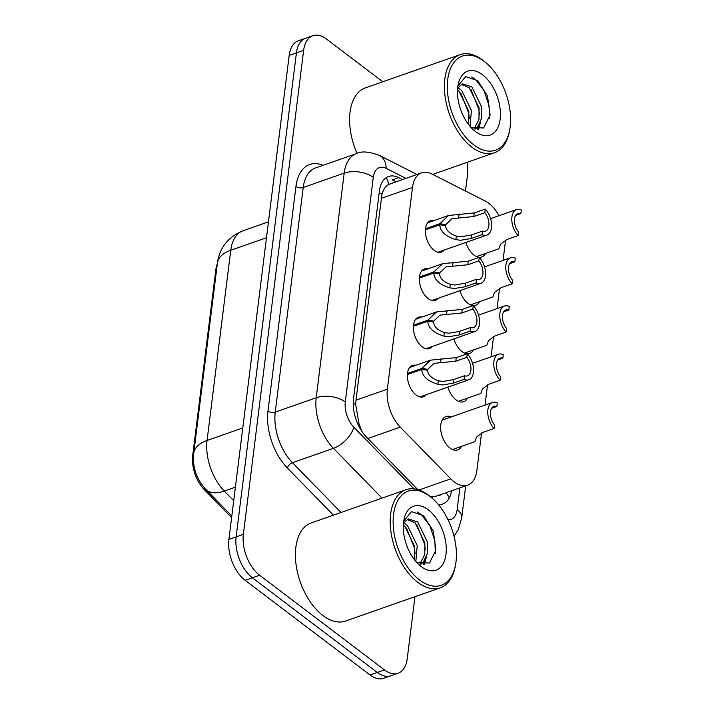 <?xml version="1.0" encoding="UTF-8"?>
<svg xmlns="http://www.w3.org/2000/svg" width="714" height="714" viewBox="0 0 714 714"><rect width="100%" height="100%" fill="white"/><g stroke="black" fill="none" stroke-linecap="round" stroke-linejoin="round"><path stroke-width="1.07" d="M444.215 250.052A16.627 9.541 -109.3 0 1 441.43 252.131A16.627 9.541 -109.3 0 1 434.192 250.364A16.627 9.541 -109.3 0 1 425.571 233.906A16.627 9.541 -109.3 0 1 430.426 220.742A16.627 9.541 -109.3 0 1 433.898 220.626M438.209 298.273A16.627 9.541 -109.3 0 1 435.424 300.353A16.627 9.541 -109.3 0 1 428.186 298.595A16.627 9.541 -109.3 0 1 419.564 282.137A16.627 9.541 -109.3 0 1 424.419 268.973A16.627 9.541 -109.3 0 1 427.891 268.848M432.202 346.504A16.627 9.541 -109.3 0 1 429.417 348.584A16.627 9.541 -109.3 0 1 422.179 346.817A16.627 9.541 -109.3 0 1 413.558 330.359A16.627 9.541 -109.3 0 1 418.413 317.194A16.627 9.541 -109.3 0 1 421.885 317.078M426.196 394.726A16.627 9.541 -109.3 0 1 423.411 396.805A16.627 9.541 -109.3 0 1 416.173 395.038A16.627 9.541 -109.3 0 1 407.551 378.59A16.627 9.541 -109.3 0 1 412.406 365.425A16.627 9.541 -109.3 0 1 415.878 365.3M479.165 257.335A17.689 10.148 -109.3 0 1 474.025 255.148A17.689 10.148 -109.3 0 1 465.894 242.448M473.159 305.565A17.689 10.148 -109.3 0 1 468.018 303.379A17.689 10.148 -109.3 0 1 459.887 290.678M467.152 353.787A17.689 10.148 -109.3 0 1 462.012 351.6A17.689 10.148 -109.3 0 1 453.881 338.9M467.536 398.135A17.689 10.148 -109.3 0 1 463.707 401.705A17.689 10.148 -109.3 0 1 456.005 399.831A17.689 10.148 -109.3 0 1 447.865 387.131M461.53 446.366A17.689 10.148 -109.3 0 1 457.692 449.927A17.689 10.148 -109.3 0 1 449.998 448.053A17.689 10.148 -109.3 0 1 440.824 430.551A17.689 10.148 -109.3 0 1 445.991 416.539A17.689 10.148 -109.3 0 1 451.212 416.94M498.997 215.699A31.184 17.886 70.7 0 0 485.377 201.116L431.818 173.948A31.184 17.886 70.7 0 0 421.688 172.806A31.184 17.886 70.7 0 0 412.487 187.443L387.363 389.184A31.184 17.886 70.7 0 0 400.277 427.124L450.784 478.853A31.184 17.886 70.7 0 0 454.122 481.816A31.184 17.886 70.7 0 0 467.688 485.127A31.184 17.886 70.7 0 0 476.881 470.499L481.557 432.97M430.533 496.801L436.325 496.123L467.688 485.127M217.315 263.885A28.06 16.101 70.7 0 0 215.824 269.83L192.7 455.523A28.06 16.101 70.7 0 0 204.329 489.67L231.613 517.623M421.688 172.806L388.764 184.408C385.792 185.908 383.507 189.219 381.928 194.333L355.974 400.188L355.724 404.695L358.972 423.589L361.775 431.202M503.049 260.405L505.075 244.197A31.184 17.886 70.7 0 0 505.334 240.181M485.029 405.079L487.564 384.739M491.036 356.857L493.57 336.517M497.042 308.627L499.577 288.286M473.543 349.914A17.689 10.148 -109.3 0 1 469.714 353.475A17.689 10.148 -109.3 0 1 467.295 353.796M479.549 301.683A17.689 10.148 -109.3 0 1 475.72 305.253A17.689 10.148 -109.3 0 1 473.302 305.574M485.556 253.461A17.689 10.148 -109.3 0 1 481.727 257.022A17.689 10.148 -109.3 0 1 479.308 257.343M414.968 596.708L407.257 658.594A31.184 17.886 -109.3 0 1 398.064 673.231A31.184 17.886 -109.3 0 1 384.498 669.919L259.619 575.243A31.184 17.886 -109.3 0 1 243.367 534.331L303.646 50.328L296.417 52.863A31.184 17.886 -109.3 0 1 305.61 38.235A31.184 17.886 -109.3 0 0 296.417 52.863L236.129 536.866L296.417 52.863L289.188 55.406A31.184 17.886 -109.3 0 1 298.381 40.769L312.848 35.7A31.184 17.886 -109.3 0 1 326.414 39.011L382.802 81.762M259.619 575.243L252.39 577.778A31.184 17.886 -109.3 0 1 236.129 536.866A31.184 17.886 -109.3 0 0 252.39 577.778L377.26 672.454L252.39 577.778L245.161 580.312A31.184 17.886 -109.3 0 1 228.899 539.4L289.188 55.406M398.064 673.231L390.835 675.765A31.184 17.886 -109.3 0 1 377.26 672.454A31.184 17.886 -109.3 0 0 390.835 675.765L383.605 678.3A31.184 17.886 -109.3 0 1 370.031 674.989L245.161 580.312M438.423 504.611A31.184 17.886 70.7 0 0 442.653 504.039A31.184 17.886 70.7 0 0 451.65 490.75M467.117 162.346A31.184 17.886 -109.3 0 1 467.545 174.6L465.501 191.031M303.646 50.328A31.184 17.886 -109.3 0 1 312.848 35.7M402.473 179.544L398.715 177.634A31.184 17.886 70.7 0 0 388.577 176.501A31.184 17.886 70.7 0 0 379.384 191.129L353.492 399.046A31.184 17.886 70.7 0 0 366.407 436.986L417.779 489.608M398.715 177.634L392.281 179.892L396.047 181.793M452.48 449.534L474.81 441.707L476.515 437.075L483.066 432.345L494.088 428.489A15.592 8.943 70.7 0 1 487.787 413.326A15.592 8.943 70.7 0 1 492.481 402.464L442.162 420.109M494.088 428.489L494.534 424.901A11.433 6.56 -109.3 0 1 490.393 413.959A11.433 6.56 -109.3 0 1 493.856 406.391A11.433 6.56 -109.3 0 1 496.828 406.489L497.274 402.901A15.592 8.943 70.7 0 0 492.481 402.464M491.598 408.319L496.828 406.489M407.48 373.422L421.885 368.37L430.551 360.159L456.237 357.616L467.259 353.751A15.592 8.943 70.7 0 1 473.552 368.915A15.592 8.943 70.7 0 1 468.857 379.768A15.592 8.943 70.7 0 1 464.073 379.339L453.051 383.204L442.573 384.953L437.869 384.328C427.543 381.115 422.161 376.171 421.742 369.504L407.382 374.538M421.742 369.504L427.579 370.2C427.793 374.779 431.372 378.295 438.316 380.749L443.01 381.472L453.497 379.616L464.519 375.751A11.433 6.56 -109.3 0 0 467.483 375.85A11.433 6.56 -109.3 0 0 470.945 368.281A11.433 6.56 -109.3 0 0 466.813 357.339L455.791 361.204L434.032 363.346L427.677 369.361L425.874 369.995M421.885 368.37L427.677 369.361M464.073 379.339L464.519 375.751M466.813 357.339L467.259 353.751M458.486 401.313L480.817 393.476L482.521 388.853L489.072 384.123L500.095 380.259A15.592 8.943 70.7 0 1 493.793 365.104A15.592 8.943 70.7 0 1 498.488 354.242L472.543 363.337M500.095 380.259L500.541 376.68A11.433 6.56 -109.3 0 1 496.409 365.729A11.433 6.56 -109.3 0 1 499.862 358.169A11.433 6.56 -109.3 0 1 502.834 358.258L503.281 354.679A15.592 8.943 70.7 0 0 498.488 354.242M497.604 360.088L502.834 358.258M464.493 353.082L486.823 345.255L488.528 340.623L495.079 335.892L506.101 332.037A15.592 8.943 70.7 0 1 499.8 316.873A15.592 8.943 70.7 0 1 504.495 306.011L478.55 315.115M506.101 332.037L506.547 328.449A11.433 6.56 -109.3 0 1 502.415 317.507A11.433 6.56 -109.3 0 1 505.869 309.938A11.433 6.56 -109.3 0 1 508.841 310.037L509.287 306.449A15.592 8.943 70.7 0 0 504.495 306.011M503.611 311.866L508.841 310.037M470.499 304.86L492.83 297.024L494.534 292.401L501.085 287.671L512.108 283.806A15.592 8.943 70.7 0 1 505.807 268.651A15.592 8.943 70.7 0 1 510.501 257.79L484.556 266.884M512.108 283.806L512.554 280.227A11.433 6.56 -109.3 0 1 508.422 269.276A11.433 6.56 -109.3 0 1 511.876 261.717A11.433 6.56 -109.3 0 1 514.848 261.806L515.294 258.227A15.592 8.943 70.7 0 0 510.501 257.79M509.617 263.636L514.848 261.806M476.506 256.629L498.836 248.802L500.541 244.17L507.092 239.44L518.114 235.584A15.592 8.943 70.7 0 1 511.822 220.421A15.592 8.943 70.7 0 1 516.508 209.559L490.563 218.662M518.114 235.584L518.56 231.996A11.433 6.56 -109.3 0 1 514.428 221.054A11.433 6.56 -109.3 0 1 517.882 213.486A11.433 6.56 -109.3 0 1 520.854 213.584L521.3 209.996A15.592 8.943 70.7 0 0 516.508 209.559M515.624 215.414L520.854 213.584M413.486 325.191L427.891 320.14L436.566 311.929L462.244 309.394L473.266 305.53A15.592 8.943 70.7 0 1 479.558 320.684A15.592 8.943 70.7 0 1 474.864 331.546A15.592 8.943 70.7 0 1 470.08 331.109L459.057 334.973L448.579 336.731L443.876 336.098C433.55 332.885 428.177 327.949 427.757 321.282L413.388 326.316M427.757 321.282L433.585 321.969C433.8 326.557 437.379 330.073 444.322 332.528L449.017 333.242L459.504 331.394L470.526 327.53A11.433 6.56 -109.3 0 0 473.489 327.619A11.433 6.56 -109.3 0 0 476.952 320.059A11.433 6.56 -109.3 0 0 472.82 309.108L461.797 312.973L440.038 315.115L433.684 321.139L431.881 321.773M427.891 320.14L433.684 321.139M470.08 331.109L470.526 327.53M472.82 309.108L473.266 305.53M419.493 276.97L433.898 271.918L442.573 263.707L468.25 261.163L479.272 257.299A15.592 8.943 70.7 0 1 485.565 272.462A15.592 8.943 70.7 0 1 480.87 283.315A15.592 8.943 70.7 0 1 476.086 282.887L465.064 286.751L454.586 288.501L449.882 287.876C439.556 284.663 434.183 279.718 433.764 273.051L419.395 278.085M433.764 273.051L439.592 273.748C439.806 278.326 443.385 281.843 450.329 284.297L455.023 285.02L465.51 283.163L476.533 279.299A11.433 6.56 -109.3 0 0 479.496 279.397A11.433 6.56 -109.3 0 0 482.959 271.829A11.433 6.56 -109.3 0 0 478.826 260.887L467.804 264.751L446.045 266.893L439.69 272.909L437.887 273.542M433.898 271.918L439.69 272.909M476.086 282.887L476.533 279.299M478.826 260.887L479.272 257.299M425.499 228.739L439.913 223.687L448.579 215.476L474.257 212.942L485.279 209.077A15.592 8.943 70.7 0 1 491.571 224.232A15.592 8.943 70.7 0 1 486.877 235.093A15.592 8.943 70.7 0 1 482.093 234.656L471.07 238.521L460.592 240.279L455.898 239.645C445.563 236.432 440.19 231.497 439.77 224.83L425.401 229.863M439.77 224.83L445.598 225.517C445.813 230.104 449.392 233.621 456.335 236.075L461.03 236.789L471.517 234.942L482.539 231.077A11.433 6.56 -109.3 0 0 485.502 231.166A11.433 6.56 -109.3 0 0 488.965 223.607A11.433 6.56 -109.3 0 0 484.833 212.656L473.81 216.52L452.051 218.662L445.697 224.687L443.894 225.321M439.913 223.687L445.697 224.687M482.093 234.656L482.539 231.077M484.833 212.656L485.279 209.077M455.461 565.185L455.139 566.871A51.97 29.809 -109.3 0 1 440.359 587.809A51.97 29.809 -109.3 0 1 417.744 582.294A51.97 29.809 -109.3 0 1 390.799 530.868A51.97 29.809 -109.3 0 1 405.971 489.724A51.97 29.809 -109.3 0 1 428.587 495.239A51.97 29.809 -109.3 0 1 430.587 496.846L431.899 497.961A49.891 28.614 -109.3 0 1 455.461 565.185A49.891 28.614 -109.3 0 1 419.564 579.991A49.891 28.614 -109.3 0 1 393.557 514.535A49.891 28.614 -109.3 0 1 429.98 496.417A49.891 28.614 -109.3 0 1 431.899 497.961M440.359 587.809L345.549 621.046A51.97 29.809 -109.3 0 1 322.933 615.53A51.97 29.809 -109.3 0 1 295.998 564.114A51.97 29.809 -109.3 0 1 311.161 522.96L405.971 489.724M414.245 559.446L414.673 546.451L404.865 526.361L403.312 525.138M415.834 561.409L417.226 545.558L407.417 525.468L404.097 523.183M419.903 563.962L424.768 554.501L424.875 542.872L415.075 522.782L407.346 519.578M420.849 564.256L423.277 562.257L427.32 553.609L427.427 541.98L417.619 521.889L408.569 518.989L406.114 520.586L403.392 523.817M403.33 524.754A23.5 13.477 -109.3 0 1 406.114 520.586M421.233 566.586A33.888 19.439 -109.3 0 1 419.93 565.542A33.888 19.439 -109.3 0 1 403.919 519.872A33.888 19.439 -109.3 0 1 428.311 509.823A33.888 19.439 -109.3 0 1 445.982 554.278A33.888 19.439 -109.3 0 1 421.233 566.586M416.771 562.48L429.417 563.06L435.933 550.11L433.3 531.046L423.572 515.811L411.505 511.643L403.749 521.041M424.402 564.676L426.365 556.991M415.111 553.52L414.45 547.959L406.507 527.985M423.313 564.667L424.535 560.642M425.321 549.941L424.66 544.38L416.708 524.406M435.353 553.368L434.862 540.801L429.864 525.79L421.555 514.785L417.44 512.018M509.653 130.109L509.332 131.795A51.97 29.809 -109.3 0 1 494.552 152.725A51.97 29.809 -109.3 0 1 471.936 147.209A51.97 29.809 -109.3 0 1 444.992 95.792A51.97 29.809 -109.3 0 1 460.164 54.648A51.97 29.809 -109.3 0 1 482.78 60.163A51.97 29.809 -109.3 0 1 484.779 61.77L486.091 62.877A49.891 28.614 -109.3 0 1 509.653 130.109A49.891 28.614 -109.3 0 1 473.757 144.906A49.891 28.614 -109.3 0 1 447.749 79.45A49.891 28.614 -109.3 0 1 484.172 61.342A49.891 28.614 -109.3 0 1 486.091 62.877M468.438 124.361L468.866 111.375L459.057 91.285L457.504 90.053M470.017 126.333L471.418 110.474L461.61 90.383L458.29 88.108M474.096 128.886L478.96 119.425L479.067 107.796L469.259 87.706L461.539 84.502M475.042 129.172L477.47 127.172L481.513 118.533L481.62 106.904L471.811 86.813L462.761 83.904L460.307 85.51L457.585 88.732M457.522 89.669A23.5 13.477 -109.3 0 1 460.307 85.51M475.426 131.51A33.888 19.439 -109.3 0 1 474.123 130.457A33.888 19.439 -109.3 0 1 458.111 84.796A33.888 19.439 -109.3 0 1 482.503 74.738A33.888 19.439 -109.3 0 1 500.166 119.202A33.888 19.439 -109.3 0 1 475.426 131.51M470.963 127.395L483.61 127.984L490.125 115.025L487.492 95.971L477.764 80.727L465.698 76.559L457.942 85.966M357.045 153.412A51.97 29.809 -109.3 0 1 365.354 87.884L460.164 54.648M478.594 129.6L480.558 121.907M469.303 118.444L468.643 112.883L460.7 92.909M477.505 129.591L478.728 125.557M479.513 114.865L478.853 109.304L470.901 89.33M489.545 118.283L489.054 105.726L484.056 90.714L475.747 79.709L471.633 76.933M419.011 489.991L450.784 478.853M445.822 492.794A31.184 16.725 7.1 0 1 449.267 498.006M438.423 495.391A10.398 5.962 70.7 0 0 441.27 494.391M192.7 455.523L193.53 455.237M204.329 489.67L205.686 489.197M215.824 269.83L216.601 269.562M353.225 403.124A31.184 16.725 7.1 0 1 355.724 404.695M358.972 423.589A31.184 16.11 135.7 0 1 358.267 424.973M379.196 192.637A31.184 16.725 7.1 0 1 381.928 194.333M433.014 496.792A31.184 16.11 135.7 0 1 432.327 498.327M386.185 177.706A31.184 21.92 116.9 0 1 388.764 184.408M367.871 438.485L400.277 427.124M355.974 400.188L387.363 389.184M381.097 198.447L412.487 187.443M217.413 263.029A36.378 19.51 7.1 0 1 230.756 250.266L207.06 440.467A36.378 19.51 -172.9 0 0 193.726 453.229L217.413 263.029C219.626 247.687 228.159 236.923 243.01 230.756A41.573 23.848 70.7 0 0 230.756 250.266L266.474 237.744M242.787 427.945L207.06 440.467A41.573 23.848 70.7 0 0 224.285 491.062A36.378 18.796 135.7 0 1 205.944 489.465C196.43 479.264 192.352 467.179 193.726 453.229M235.406 487.162L224.285 491.062L233.719 500.719M370.031 674.989L384.498 669.919M228.899 539.4L243.367 534.331M448.053 519.756A20.786 11.924 70.7 0 0 457.156 509.635L459.87 487.867M454.024 536.214L458.245 529.752L461.717 517.837A20.786 11.147 -172.9 0 0 457.156 509.635M333.42 515.16L287.349 467.973A46.776 26.829 -109.3 0 1 267.973 411.059L295.953 186.434A46.776 26.829 -109.3 0 1 323.058 165.318M382.035 498.113L333.447 448.338L292.463 462.708L341.06 512.482M405.864 178.357L386.158 168.352A20.786 11.924 70.7 0 0 373.27 177.349L345.29 401.973A20.786 11.924 70.7 0 0 353.903 427.267A20.786 10.737 135.7 0 1 333.447 448.338A41.573 23.848 -109.3 0 1 316.213 397.752L275.238 412.112A41.573 23.848 70.7 0 0 292.463 462.708A5.194 2.686 -44.3 0 0 287.349 467.973M345.29 401.973A20.786 11.147 -172.9 0 0 316.213 397.752L344.193 173.118L303.218 187.487L275.238 412.112A5.194 2.785 7.1 0 1 267.973 411.059M373.27 177.349A20.786 11.147 -172.9 0 0 344.193 173.118A41.573 23.848 -109.3 0 1 356.456 153.617L315.481 167.977A41.573 23.848 70.7 0 0 303.218 187.487A5.194 2.785 7.1 0 1 295.953 186.434M353.903 427.267L414.04 488.867M416.967 174.457L379.491 155.447A20.786 14.61 116.9 0 1 386.158 168.352M455.791 361.204L456.237 357.616M440.618 362.257L441.065 358.687M437.869 384.328L438.316 380.749M453.051 383.204L453.497 379.616M461.797 312.973L462.244 309.394M446.625 314.026L447.071 310.456M443.876 336.098L444.322 332.528M459.057 334.973L459.504 331.394M467.804 264.751L468.25 261.163M452.64 265.804L453.078 262.234M449.882 287.876L450.329 284.297M465.064 286.751L465.51 283.163M473.81 216.52L474.257 212.942M458.647 217.574L459.084 214.004M455.898 239.645L456.335 236.075M471.07 238.521L471.517 234.942M231.818 515.963L205.944 489.465M243.01 230.756L268.455 221.84M379.491 155.447C368.995 151.538 361.32 150.922 356.456 153.617M461.717 517.837L465.706 485.823M468.857 379.768L419.93 396.922M430.551 360.159L409.613 367.496M474.864 331.546L425.937 348.7M436.566 311.929L415.619 319.274M480.87 283.315L431.943 300.469M442.573 263.707L421.626 271.052M486.877 235.093L437.95 252.247M448.579 215.476L427.632 222.822M494.552 152.725L432.72 174.403"/></g></svg>

